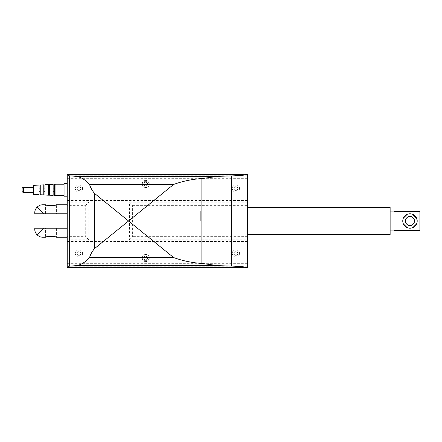 <?xml version="1.0" encoding="UTF-8"?>
<svg xmlns="http://www.w3.org/2000/svg" width="442" height="442" viewBox="0 0 442 442"><rect width="100%" height="100%" fill="white"/><g stroke="black" fill="none" stroke-linecap="round" stroke-linejoin="round"><path stroke-width="0.33" stroke-dasharray="2.21 1.66" d="M67.217 213.784L67.217 204.762L67.217 205.364L85.709 205.364L85.709 236.636L67.217 236.636L67.217 237.238L67.217 213.784L43.764 213.784L37.122 207.143C38.874 205.53 40.791 204.734 42.863 204.762M85.709 205.364L88.864 201.988L88.864 240.012L85.709 236.636M88.864 201.988L129.456 201.988L129.456 240.012L88.864 240.012M129.456 201.988L132.611 205.364L132.611 236.636L129.534 239.813L247.619 239.813L247.619 267.52M390.131 207.469L390.131 234.531M247.619 208.199L247.619 221L247.619 208.199M132.611 205.364L247.619 205.364L247.619 239.813M53.454 205.497L56.394 204.762L56.394 213.784L45.57 213.784L45.57 204.762L49.554 205.624M48.509 236.503L45.57 237.238L45.57 228.216L56.394 228.216L56.394 237.238L52.41 236.376M33.393 185.369L33.393 194.392M39.078 185.076L39.078 194.684M40.25 185.016L40.25 194.745M43.764 184.833L43.764 194.933M44.94 184.773L44.94 194.994M48.454 184.59L48.454 195.176M49.631 184.529L49.631 195.237M53.156 184.342L53.156 195.419M54.322 184.281L54.322 195.48M55.941 184.198L55.941 195.563M64.062 183.568L64.062 196.193M67.217 196.193L67.217 183.568M200.712 221L200.712 211.121L200.712 221M82.555 188.53A3.608 3.608 0 0 0 78.947 184.922A3.608 3.608 0 0 0 75.333 188.53C75.554 190.717 76.759 191.916 78.947 192.137C81.129 191.916 82.334 190.717 82.555 188.53C82.726 183.894 75.162 183.894 75.333 188.53A3.608 3.608 0 0 0 78.947 192.137A3.608 3.608 0 0 0 82.555 188.53M80.836 188.53C80.726 189.679 80.09 190.309 78.947 190.425C77.798 190.309 77.162 189.679 77.052 188.53A1.895 1.895 0 0 0 78.947 190.425A1.895 1.895 0 0 0 80.836 188.53A1.895 1.895 0 0 0 78.947 186.635A1.895 1.895 0 0 0 77.052 188.53C78.311 186.093 79.577 186.093 80.836 188.53M82.555 253.47A3.608 3.608 0 0 0 78.947 249.863A3.608 3.608 0 0 0 75.333 253.47C75.554 255.658 76.759 256.863 78.947 257.078C81.129 256.863 82.334 255.658 82.555 253.47C82.726 248.835 75.162 248.835 75.333 253.47A3.608 3.608 0 0 0 78.947 257.078A3.608 3.608 0 0 0 82.555 253.47M80.836 253.47C80.726 254.62 80.09 255.249 78.947 255.365C77.798 255.249 77.162 254.62 77.052 253.47A1.895 1.895 0 0 0 78.947 255.365A1.895 1.895 0 0 0 80.836 253.47A1.895 1.895 0 0 0 78.947 251.575A1.895 1.895 0 0 0 77.052 253.47C78.311 251.039 79.577 251.039 80.836 253.47M239.498 253.47A3.608 3.608 0 0 0 235.89 249.863A3.608 3.608 0 0 0 232.282 253.47C232.503 255.658 233.708 256.863 235.89 257.078C238.078 256.863 239.282 255.658 239.498 253.47C239.674 248.835 232.111 248.835 232.282 253.47A3.608 3.608 0 0 0 235.89 257.078A3.608 3.608 0 0 0 239.498 253.47M237.785 253.47C237.674 254.62 237.039 255.249 235.89 255.365C234.746 255.249 234.111 254.62 234 253.47A1.895 1.895 0 0 0 235.89 255.365A1.895 1.895 0 0 0 237.785 253.47A1.895 1.895 0 0 0 235.89 251.575A1.895 1.895 0 0 0 234 253.47C235.26 251.039 236.525 251.039 237.785 253.47M147.584 257.984C147.473 259.128 146.838 259.763 145.694 259.874C144.545 259.763 143.915 259.128 143.799 257.984A1.895 1.895 0 0 0 145.694 259.874A1.895 1.895 0 0 0 147.584 257.984A1.895 1.895 0 0 0 145.694 256.089A1.895 1.895 0 0 0 143.799 257.984C145.059 255.548 146.324 255.548 147.584 257.984M149.302 257.984A3.608 3.608 0 0 0 145.694 254.377A3.608 3.608 0 0 0 142.086 257.984L143.269 260.658L148.114 260.658L149.302 257.984C149.473 253.349 141.91 253.349 142.086 257.984A3.608 3.608 0 0 0 145.694 261.592A3.608 3.608 0 0 0 149.302 257.984M239.498 188.53A3.608 3.608 0 0 0 235.89 184.922A3.608 3.608 0 0 0 232.282 188.53C232.503 190.717 233.708 191.916 235.89 192.137C238.078 191.916 239.282 190.717 239.498 188.53C239.674 183.894 232.111 183.894 232.282 188.53A3.608 3.608 0 0 0 235.89 192.137A3.608 3.608 0 0 0 239.498 188.53M237.785 188.53C237.674 189.679 237.039 190.309 235.89 190.425C234.746 190.309 234.111 189.679 234 188.53A1.895 1.895 0 0 0 235.89 190.425A1.895 1.895 0 0 0 237.785 188.53A1.895 1.895 0 0 0 235.89 186.635A1.895 1.895 0 0 0 234 188.53C235.26 186.093 236.525 186.093 237.785 188.53M147.584 184.016C147.473 185.165 146.838 185.8 145.694 185.911C144.545 185.8 143.915 185.165 143.799 184.016A1.895 1.895 0 0 0 145.694 185.911A1.895 1.895 0 0 0 147.584 184.016A1.895 1.895 0 0 0 145.694 182.126A1.895 1.895 0 0 0 143.799 184.016C145.059 181.585 146.324 181.585 147.584 184.016M149.302 184.016A3.608 3.608 0 0 0 145.694 180.408A3.608 3.608 0 0 0 142.086 184.016C141.91 188.651 149.473 188.651 149.302 184.016L148.114 181.342L143.269 181.342L142.086 184.016A3.608 3.608 0 0 0 145.694 187.623A3.608 3.608 0 0 0 149.302 184.016M143.269 181.342A3.608 3.608 0 0 1 148.114 181.342M247.619 174.48L247.619 205.364M67.217 205.364L67.217 174.48M148.114 260.658A3.608 3.608 0 0 1 143.269 260.658M67.217 267.52L67.217 236.636M64.062 189.883L64.062 195.563L64.062 189.883M54.322 189.883L54.322 191.684L54.322 189.883M49.631 189.883L49.631 191.684L49.631 189.883M44.94 189.883L44.94 191.684L44.94 189.883M40.25 189.883L40.25 191.684L40.25 189.883M33.393 189.883L33.393 192.364L33.393 189.883M56.394 228.216L45.57 228.216M45.57 213.784L56.394 213.784M42.863 237.238C40.791 237.266 38.874 236.47 37.122 234.857L43.764 228.216L67.217 228.216M37.122 234.857C35.509 233.105 34.719 231.194 34.747 229.116L34.796 228.216L43.764 228.216M43.764 213.784L34.796 213.784L34.747 212.884C34.719 210.806 35.509 208.895 37.122 207.143M247.619 221L247.619 234.531L247.619 221M129.534 202.187L247.619 202.187M67.217 202.187L88.792 202.187M67.217 239.813L88.792 239.813M247.619 236.636L132.611 236.636M417.049 219.569L417.193 221A7.216 7.216 0 0 0 409.977 213.784A7.216 7.216 0 0 0 402.761 221L403.336 218.182M409.977 213.784C405.618 214.16 403.214 216.563 402.761 221C402.391 230.337 417.568 230.337 417.193 221C416.745 216.563 414.336 214.16 409.977 213.784L412.789 214.353M407.165 214.353L408.535 213.928M414.486 221A4.508 4.508 0 0 0 409.977 216.492A4.508 4.508 0 0 0 405.469 221A4.508 4.508 0 0 1 409.977 216.492A4.508 4.508 0 0 1 414.486 221A4.508 4.508 0 0 0 409.977 216.492A4.508 4.508 0 0 0 405.469 221A4.508 4.508 0 0 0 409.977 225.508A4.508 4.508 0 0 0 414.486 221A4.508 4.508 0 0 1 409.977 225.508A4.508 4.508 0 0 1 405.469 221A4.508 4.508 0 0 0 409.977 225.508A4.508 4.508 0 0 0 414.486 221M394.104 211.121L394.104 211.525L419.9 211.525L419.9 230.475L394.104 230.475L394.104 211.525L394.104 230.879M419.9 211.525L419.9 230.475L419.9 211.525M403.336 223.818L402.761 221A7.216 7.216 0 0 0 409.977 228.216A7.216 7.216 0 0 0 417.193 221L416.624 223.818M412.789 227.647L411.419 228.072M408.535 228.072L407.165 227.647M23.454 187.402L23.454 192.364M67.217 200.475L247.619 200.475M67.217 178.667L247.619 178.667M67.217 263.333L247.619 263.333M67.217 241.525L247.619 241.525M67.217 266.233L247.619 266.233M67.217 175.767L247.619 175.767M200.712 211.121L390.131 211.121L200.712 211.121M200.712 230.879L390.131 230.879L200.712 230.879"/><path stroke-width="0.66" d="M247.619 234.531L390.131 234.531L390.131 207.469L247.619 207.469M49.554 205.624L53.454 205.497M67.217 204.762L56.394 204.762C56.731 205.768 45.233 205.768 45.57 204.762L42.863 204.762C40.791 204.734 38.874 205.53 37.122 207.143L43.764 213.784L67.217 213.784M52.41 236.376L48.509 236.503M23.454 187.402L23.454 192.364A1.354 1.354 0 0 1 22.1 191.01L22.1 188.756A1.354 1.354 0 0 1 23.454 187.402L33.393 187.402M39.078 189.883L39.078 185.076L33.393 185.369L33.393 194.392L39.078 194.684L39.078 189.883M43.764 189.883L43.764 184.833L40.25 185.016L40.25 194.745L43.764 194.933L43.764 189.883M48.454 189.883L48.454 184.59L44.94 184.773L44.94 194.994L48.454 195.176L48.454 189.883M53.156 189.883L53.156 184.342L49.631 184.529L49.631 195.237L53.156 195.419L53.156 189.883M55.941 184.198L54.322 184.281L54.322 195.48L55.941 195.563L55.941 184.198L64.062 184.198M69.328 266.189L69.328 175.811L67.217 174.319L67.217 267.681L247.614 267.681C247.244 267.078 241.851 266.543 231.437 266.067L218.342 265.67L201.861 263.46C192.027 262.775 182.618 260.808 173.64 257.564L128.556 221L94.588 248.548C92.345 251.111 90.654 254.117 89.522 257.564C85.019 262.526 80.4 265.228 75.659 265.67L69.328 266.189L67.217 267.681M67.217 196.193L64.062 196.193L64.062 183.568L67.217 183.568M22.1 188.756L22.1 191.01M67.217 228.216L43.764 228.216L37.122 234.857C38.874 236.47 40.791 237.266 42.863 237.238L45.57 237.238C45.233 236.232 56.731 236.232 56.394 237.238L67.217 237.238M43.764 228.216L34.796 228.216L34.747 229.116C34.719 231.194 35.509 233.105 37.122 234.857M37.122 207.143C35.509 208.895 34.719 210.806 34.747 212.884L34.796 213.784L43.764 213.784M69.328 175.811L75.659 176.33C80.4 176.772 85.019 179.474 89.522 184.436C90.654 187.883 92.345 190.889 94.588 193.452L128.556 221L173.64 184.436C182.618 181.192 192.027 179.225 201.861 178.54L218.342 176.33L231.437 175.933C241.851 175.457 247.244 174.922 247.614 174.319L247.614 267.681M67.217 174.319L247.614 174.319M412.789 214.353L417.049 219.569M403.336 218.182L407.165 214.353M408.535 213.928L409.977 213.784M417.193 221A7.216 7.216 0 0 0 409.977 213.784A7.216 7.216 0 0 0 402.761 221A7.216 7.216 0 0 0 409.977 228.216A7.216 7.216 0 0 0 417.193 221M405.469 221A4.508 4.508 0 0 1 409.977 216.492A4.508 4.508 0 0 1 414.486 221A4.508 4.508 0 0 1 409.977 225.508A4.508 4.508 0 0 1 405.469 221M390.131 230.879L394.104 230.879L394.104 230.475L419.9 230.475L419.9 211.525L394.104 211.525L394.104 211.121L390.131 211.121M416.624 223.818L412.789 227.647M411.419 228.072L408.535 228.072M407.165 227.647L403.336 223.818M94.588 248.548L94.588 193.452M201.861 263.46L201.861 178.54M231.437 266.067L231.437 175.933M89.522 257.564L173.64 257.564M75.659 265.67L218.342 265.67M89.522 184.436L173.64 184.436M75.659 176.33L218.342 176.33M39.078 188.077L40.25 188.077M43.764 188.077L44.94 188.077M48.454 188.077L49.631 188.077M53.156 188.077L54.322 188.077M55.941 195.563L64.062 195.563M53.156 191.684L54.322 191.684M48.454 191.684L49.631 191.684M43.764 191.684L44.94 191.684M39.078 191.684L40.25 191.684M23.454 192.364L33.393 192.364"/></g></svg>

